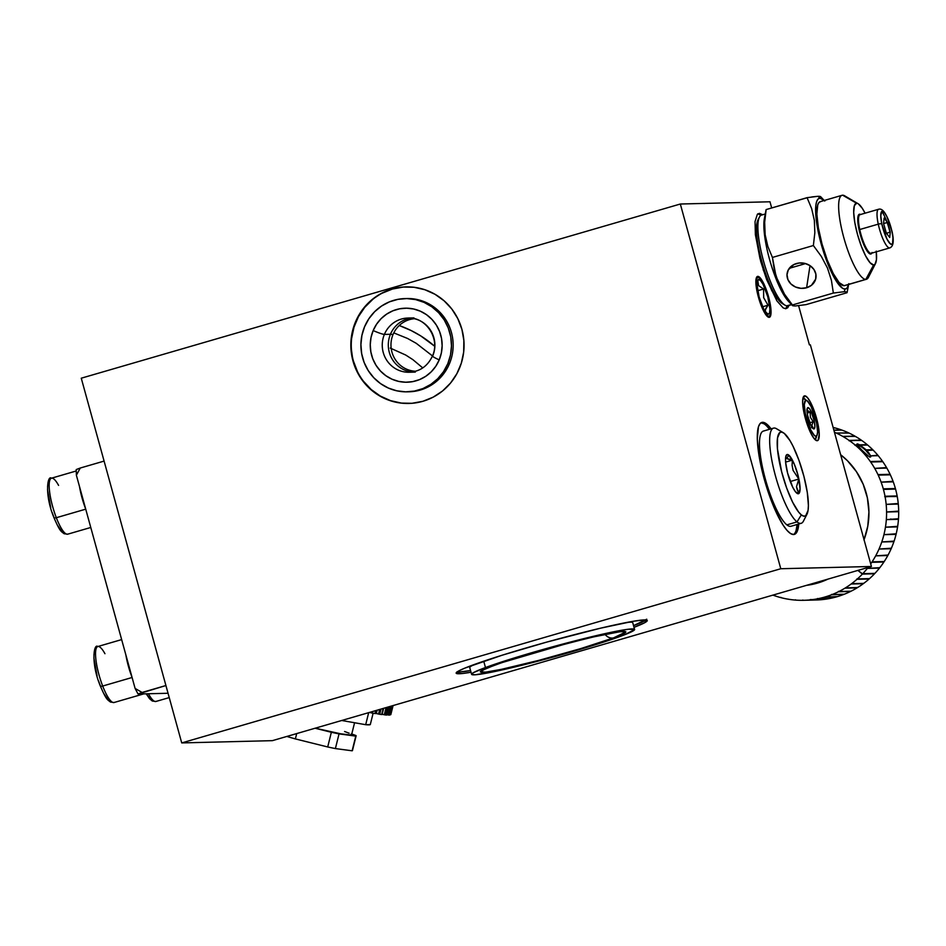 <?xml version="1.0" encoding="UTF-8"?>
<svg xmlns="http://www.w3.org/2000/svg" width="946" height="946" viewBox="0 0 946 946"><rect width="100%" height="100%" fill="white"/><g stroke="black" fill="none" stroke-linecap="round" stroke-linejoin="round"><path stroke-width="1.42" d="M768.554 296.737A21.285 4.931 -106.2 0 1 769.405 317.3A21.285 4.931 -106.2 0 1 758.373 296.985A21.285 4.931 -106.2 0 1 757.521 276.421A21.285 4.931 -106.2 0 1 768.554 296.737L764.557 285.373L761.601 279.756L758.917 276.752L756.93 276.8L755.937 279.898L756.599 289.145L759.567 300.982L763.848 311.435L767.998 316.969L769.985 316.922L770.623 315.728L770.824 308.136L768.554 296.737M456.977 672.015A99.117 5.889 164.6 0 0 458.668 672.062L459.129 673.753A99.117 5.889 -15.4 0 1 456.149 673.15A99.117 5.889 -15.4 0 1 538.995 644.273A99.117 5.889 -15.4 0 1 644.297 619.914A99.117 5.889 -15.4 0 1 647.265 620.505A99.117 5.889 -15.4 0 1 634.033 627.34M351.439 349.748L352.988 361.005A58.297 56.606 88.6 0 1 406 286.886A58.297 56.606 88.6 0 1 461.908 329.338A58.297 56.606 88.6 0 1 408.909 403.457A58.297 56.606 88.6 0 1 352.988 361.005L353.414 361.005A58.297 56.606 -91.4 0 0 409.169 403.457M803.391 398.349A21.285 4.931 73.8 0 0 802.87 398.479A21.285 4.931 -106.2 0 1 803.095 398.396A21.285 4.931 -106.2 0 1 803.391 398.349A21.285 4.931 -106.2 0 1 805.921 400.028A21.285 4.931 73.8 0 0 803.391 398.349L804.762 395.83L803.391 398.349M817.119 440.718A23.319 5.404 -106.2 0 1 816.031 440.375A23.319 5.404 -106.2 0 1 805.756 419.776A23.319 5.404 -106.2 0 1 803.379 396.882A23.319 5.404 -106.2 0 1 804.762 395.83A23.319 5.404 -106.2 0 1 816.516 418.132A23.319 5.404 -106.2 0 1 817.119 440.718L814.825 439.393L817.119 440.718L818.089 440.257L819.26 434.048L816.516 418.132L810.509 402.298L807.364 397.486L804.762 395.83L803.095 397.592L802.622 402.499L805.365 418.416L811.372 434.238L814.518 439.062L817.119 440.718M762.63 422.306L761.045 422.756L762.63 422.306A58.297 13.516 -106.2 0 1 771.085 428.834L765.645 423.311L762.63 422.306L760.206 423.441L758.467 426.705L757.297 438.979L759.295 457.261L761.4 467.809L767.431 489.697L775.081 509.87L783.193 525.255L787.037 530.387L790.525 533.509L793.54 534.525A58.297 13.516 -106.2 0 1 764.628 480.473A58.297 13.516 -106.2 0 1 761.814 422.424A58.297 13.516 -106.2 0 1 762.63 422.306M796.071 530.588L797.123 524.486A58.297 13.516 73.8 0 1 793.517 534.525L795.964 533.378L797.703 530.115L798.755 524.013A58.297 13.516 -106.2 0 1 794.368 534.395A58.297 13.516 -106.2 0 1 793.54 534.525M764.013 423.784L760.998 422.779A58.297 13.516 73.8 0 1 769.453 429.307L767.513 426.918M816.481 436.366A21.285 4.931 -106.2 0 1 814.979 439.263A21.285 4.931 -106.2 0 1 814.743 439.299A21.285 4.931 73.8 0 0 816.481 436.366M357.47 371.648L353.414 361.005A58.297 56.606 -91.4 0 1 406.272 286.886L406.212 286.886M403.339 287.04L392.413 289.05L382.089 293.225M372.748 299.385L364.766 307.308L358.428 316.685L354.005 327.162L351.64 338.325M363.465 381.262L371.175 389.504L380.292 396.043L390.462 400.619L401.305 403.067M633.938 627.375L644.533 622.811L647.135 620.316L644.297 619.914L633.43 621.238L600.414 628.215L546.528 642.157L502.149 655.211L465.101 668.018L458.881 670.844L456.279 673.351L461.896 673.564L471.025 672.239A99.117 5.889 -15.4 0 1 459.129 673.753L458.668 672.062L470.564 670.56A99.117 5.889 164.6 0 1 458.668 672.062L456.788 671.991M633.477 625.696L646.721 619.216M633.572 625.661A99.117 5.889 164.6 0 0 645.976 619.961M871.42 566.477L272.365 740.659L181.727 742.917L780.781 568.735L871.42 566.477L780.781 568.735L181.727 742.917L81.261 378.199L680.328 204.017L780.781 568.735L680.328 204.017L769.985 201.782L771.688 207.966L769.985 201.782L680.328 204.017L81.261 378.199L181.727 742.917L272.365 740.659L871.42 566.477L810.367 344.841L871.42 566.477M352.988 361.005L357.056 371.648L363.051 381.273L370.761 389.516L379.866 396.043L390.048 400.631L400.891 403.079L411.983 403.292L422.909 401.281L433.233 397.119L442.574 390.958L450.556 383.035L456.894 373.658L461.317 363.181L463.682 352.018L463.883 340.595L461.908 329.338L457.852 318.696L451.857 309.07L444.147 300.84L435.03 294.301L424.86 289.724L414.017 287.277L402.913 287.052L391.999 289.062L381.664 293.236L372.334 299.397L364.34 307.32L358.014 316.697L353.579 327.174L351.226 338.337L351.025 349.76L352.988 361.005M798.613 305.712L809.398 344.864L810.367 344.841L809.398 344.864L798.613 305.712M762.701 214.718L759.413 213.347L757.356 214.328L755.038 221.553L755.393 234.785L760.69 261.333L766.627 279.567L776.891 300.863L783.122 307.876L785.688 308.739L787.746 307.757L789.224 304.99M390.284 348.093L405.728 355.046L412.882 359.646L422.756 367.911M785.535 308.739L787.58 305.463M761.116 215.227L757.781 213.82M779.93 301.467L774.608 295.483L771.688 290.457L763.138 269.551M760.04 258.908L756.28 239.125L755.984 227.832L756.942 223.339M868.215 455.948L870.332 457.072L870.651 455.889L870.793 456.776L868.215 455.948M870.639 455.877L877.841 455.251A87.458 84.915 -91.4 0 0 873.146 450.119L865.874 450.509L868.972 454.281M869.232 453.37L866.595 450.284L870.462 455.44M858.968 447.115L861.723 449.989L857.431 445.27L855.491 445.318A87.458 84.915 88.6 0 1 860.612 450.012L861.723 449.989L868.215 455.937L866.087 455.996A87.458 84.915 88.6 0 1 870.332 461.53L882.452 461.222A87.458 84.915 -91.4 0 0 878.207 455.688L870.651 455.877M773.923 595.33L773.532 595.341A87.458 84.915 88.6 0 1 772.917 595.117A87.458 84.915 -91.4 0 0 773.532 595.341L774.065 595.531A87.458 84.915 -91.4 0 0 780.616 597.565L781.16 597.706A87.458 84.915 -91.4 0 0 787.864 599.137L788.42 599.232A87.458 84.915 -91.4 0 0 795.219 600.06L795.787 600.107A87.458 84.915 -91.4 0 0 802.622 600.32L803.189 600.308A87.458 84.915 -91.4 0 0 810.024 599.906A87.458 84.915 88.6 0 1 803.84 600.296L815.972 599.989A87.458 84.915 -91.4 0 0 822.157 599.61A87.458 84.915 88.6 0 1 815.322 600M829.784 598.191L829.488 598.534A87.458 84.915 88.6 0 1 822.713 599.551A87.458 84.915 -91.4 0 0 829.488 598.534L817.912 598.723A87.458 84.915 -91.4 0 0 824.569 597.115L825.113 596.95A87.458 84.915 -91.4 0 0 831.605 594.75L832.137 594.537A87.458 84.915 -91.4 0 0 838.416 591.758L838.925 591.498A87.458 84.915 -91.4 0 0 844.955 588.164L845.44 587.868A87.458 84.915 -91.4 0 0 851.152 584.001L851.613 583.658A87.458 84.915 -91.4 0 0 856.981 579.295L857.407 578.917A87.458 84.915 -91.4 0 0 862.385 574.092L857.892 570.414L862.303 573.678L874.908 573.371A87.458 84.915 -91.4 0 0 879.461 568.108L867.328 568.416A87.458 84.915 88.6 0 1 862.776 573.678A87.458 84.915 -91.4 0 0 867.328 568.416L879.815 567.659A87.458 84.915 -91.4 0 0 883.895 562.019L871.763 562.314A87.458 84.915 88.6 0 1 870.71 563.875A87.458 84.915 -91.4 0 0 871.763 562.314L884.214 561.534A87.458 84.915 -91.4 0 0 887.809 555.539L875.677 555.846A87.458 84.915 88.6 0 1 872.082 561.829L884.214 561.534L872.082 561.829A87.458 84.915 -91.4 0 0 875.677 555.846L888.081 555.03A87.458 84.915 -91.4 0 0 891.156 548.739L879.023 549.035A87.458 84.915 88.6 0 1 875.949 555.337A87.458 84.915 -91.4 0 0 879.023 549.035L891.38 548.207A87.458 84.915 -91.4 0 0 893.911 541.656L881.778 541.963A87.458 84.915 88.6 0 1 879.248 548.503A87.458 84.915 -91.4 0 0 881.778 541.963L894.1 541.112A87.458 84.915 -91.4 0 0 896.063 534.36L883.931 534.667A87.458 84.915 88.6 0 1 881.968 541.408A87.458 84.915 -91.4 0 0 883.931 534.667L896.193 533.792A87.458 84.915 -91.4 0 0 897.577 526.898L885.444 527.194A87.458 84.915 88.6 0 1 884.061 534.1A87.458 84.915 -91.4 0 0 885.444 527.194L897.671 526.319A87.458 84.915 -91.4 0 0 898.464 519.319L886.331 519.626A87.458 84.915 88.6 0 1 885.539 526.626A87.458 84.915 -91.4 0 0 886.331 519.626L898.499 518.739A87.458 84.915 -91.4 0 0 898.7 511.703L886.568 511.999A87.458 84.915 88.6 0 1 886.367 519.047A87.458 84.915 -91.4 0 0 886.568 511.999L898.688 511.112A87.458 84.915 -91.4 0 0 898.298 504.076L886.166 504.384A87.458 84.915 88.6 0 1 886.556 511.419A87.458 84.915 -91.4 0 0 886.166 504.384L898.239 503.497A87.458 84.915 -91.4 0 0 897.246 496.532L884.711 496.603L897.139 495.952A87.458 84.915 -91.4 0 0 895.555 489.094L883.422 489.401A87.458 84.915 88.6 0 1 885.007 496.26L897.139 495.952L885.113 496.827A87.458 84.915 88.6 0 1 886.106 503.804A87.458 84.915 -91.4 0 0 885.113 496.827L885.007 496.26A87.458 84.915 -91.4 0 0 883.422 489.401L895.401 488.538A87.458 84.915 -91.4 0 0 893.249 481.845L881.116 482.141A87.458 84.915 88.6 0 1 883.268 488.834L895.401 488.538L883.268 488.834A87.458 84.915 -91.4 0 0 881.116 482.141L893.048 481.301A87.458 84.915 -91.4 0 0 890.34 474.821L878.207 475.129A87.458 84.915 88.6 0 1 880.915 481.597A87.458 84.915 -91.4 0 0 878.207 475.129L890.091 474.301A87.458 84.915 -91.4 0 0 886.84 468.093L874.707 468.388A87.458 84.915 88.6 0 1 877.959 474.596L890.091 474.301L877.959 474.596A87.458 84.915 -91.4 0 0 874.707 468.388L886.556 467.584A87.458 84.915 -91.4 0 0 882.784 461.695L870.663 462.003A87.458 84.915 88.6 0 1 874.423 467.892A87.458 84.915 -91.4 0 0 870.663 462.003L870.332 461.53A87.458 84.915 -91.4 0 0 866.087 455.996L867.648 455.499L862.125 450.391L861.014 450.414A87.458 84.915 88.6 0 1 865.708 455.546A87.458 84.915 -91.4 0 0 861.014 450.414L860.612 450.012A87.458 84.915 -91.4 0 0 855.491 445.318L857.242 445.306M836.702 596.808A87.458 84.915 88.6 0 1 830.044 598.428A87.458 84.915 -91.4 0 0 836.702 596.808L824.569 597.115A87.458 84.915 88.6 0 1 817.912 598.723L830.044 598.428M843.737 594.443A87.458 84.915 88.6 0 1 837.245 596.654A87.458 84.915 -91.4 0 0 843.737 594.443L831.605 594.75A87.458 84.915 88.6 0 1 825.113 596.95L837.245 596.654M831.7 594.372L832.137 594.537A87.458 84.915 88.6 0 0 838.416 591.758L850.549 591.451A87.458 84.915 88.6 0 1 844.27 594.242A87.458 84.915 -91.4 0 0 850.549 591.451L838.487 591.368M857.253 587.466L857.088 587.868A87.458 84.915 88.6 0 1 851.057 591.203A87.458 84.915 -91.4 0 0 857.088 587.868L844.955 588.164A87.458 84.915 88.6 0 1 838.925 591.498L851.057 591.203M863.414 583.292L863.284 583.706A87.458 84.915 88.6 0 1 857.573 587.561A87.458 84.915 -91.4 0 0 863.284 583.706L851.152 584.001A87.458 84.915 88.6 0 1 845.44 587.868L857.573 587.561M863.745 583.363L851.613 583.658A87.458 84.915 88.6 0 0 856.981 579.295L869.114 578.999A87.458 84.915 88.6 0 1 863.745 583.363A87.458 84.915 -91.4 0 0 869.114 578.999L856.934 578.893M874.577 573.371L874.518 573.784A87.458 84.915 88.6 0 1 869.54 578.621A87.458 84.915 -91.4 0 0 874.518 573.784L862.385 574.092A87.458 84.915 88.6 0 1 857.407 578.917L869.54 578.621M849.165 588.057A83.378 80.954 -91.4 0 0 849.792 587.762L849.165 588.057M810.202 599.587L822.157 599.61L810.58 599.847A87.458 84.915 -91.4 0 0 817.356 598.842L817.51 598.499M827.916 579.129A72.877 70.761 88.6 0 1 806.583 585.326L812.992 584.238L827.927 579.129M890.825 518.928A79.582 77.276 88.6 0 1 890.777 519.52L890.825 518.928M869.386 567.919A79.582 77.276 88.6 0 1 869.232 568.085L870.202 568.061A79.582 77.276 -91.4 0 0 870.367 567.896L868.96 568.369A79.582 77.276 88.6 0 0 869.232 568.085L869.386 567.919M848.03 436.579L847.415 436.307A83.378 80.954 -91.4 0 1 848.03 436.579M839.445 433.173L838.735 432.949A83.378 80.954 -91.4 0 1 839.445 433.173M834.289 427.734A87.458 84.915 -91.4 0 0 833.119 427.438A87.458 84.915 88.6 0 1 834.289 427.734L833.213 427.758M833.852 430.087L841.384 429.898A87.458 84.915 -91.4 0 0 834.833 427.876L833.249 427.911M841.916 430.099L833.911 430.3L841.916 430.099A87.458 84.915 88.6 0 1 848.278 432.7A87.458 84.915 -91.4 0 0 841.916 430.099M855.03 445.365L855.054 444.951A87.458 84.915 -91.4 0 0 849.567 440.741A87.458 84.915 88.6 0 1 855.054 444.951L857.182 444.904L857.253 443.922L859.618 444.833L867.186 444.655A87.458 84.915 -91.4 0 0 861.7 440.434L849.106 440.41A87.458 84.915 -91.4 0 0 843.276 436.697A87.458 84.915 88.6 0 1 849.106 440.41L861.227 440.103A87.458 84.915 -91.4 0 0 855.409 436.402L842.78 436.413A87.458 84.915 -91.4 0 0 836.666 433.244A87.458 84.915 88.6 0 1 842.78 436.413L854.912 436.118A87.458 84.915 -91.4 0 0 848.798 432.949L836.146 433.008A87.458 84.915 -91.4 0 0 834.443 432.251A87.458 84.915 88.6 0 1 836.146 433.008L848.491 433.091M849.106 440.812L861.227 440.103A87.458 84.915 88.6 0 0 855.409 436.402M865.874 450.509C861.948 446.973 859.098 445.069 857.313 444.786C859.098 445.069 861.948 446.973 865.874 450.509L866.193 449.87L872.744 449.717A87.458 84.915 -91.4 0 0 867.624 445.022L860.245 445.199L866.193 449.87L859.642 445.247L867.186 444.655A87.458 84.915 88.6 0 0 861.7 440.434M859.642 445.247L859.618 444.845C857.277 443.603 856.473 443.615 857.182 444.892L856.899 444.242L857.005 445.093M832.137 594.537L844.27 594.242L832.137 594.537M829.488 598.534L817.356 598.842A87.458 84.915 88.6 0 1 810.58 599.847L822.713 599.551M803.84 600.296A87.458 84.915 88.6 0 1 803.189 600.308L804.478 600.272M795.456 599.788L795.787 600.107A87.458 84.915 88.6 0 0 802.622 600.32L802.835 600.024M795.728 600.048L795.219 600.06A87.458 84.915 88.6 0 1 788.42 599.232M788.325 599.125L787.864 599.137A87.458 84.915 88.6 0 1 781.16 597.706M774.065 595.531A87.458 84.915 88.6 0 0 780.616 597.565L780.888 597.352M864.041 539.693A72.877 70.761 88.6 0 0 840.639 454.719L847.462 460.749L856.426 471.664L863.142 484.175L867.364 497.797L868.925 511.987L867.778 526.224L863.946 539.953M867.624 445.022A87.458 84.915 88.6 0 1 872.744 449.717L873.146 450.119A87.458 84.915 88.6 0 1 877.841 455.251L878.207 455.688A87.458 84.915 88.6 0 1 882.452 461.222L882.784 461.695A87.458 84.915 88.6 0 1 886.556 467.584L886.84 468.093A87.458 84.915 88.6 0 1 890.091 474.301L890.34 474.821A87.458 84.915 88.6 0 1 893.048 481.301L893.249 481.845A87.458 84.915 88.6 0 1 895.401 488.538L895.555 489.094A87.458 84.915 88.6 0 1 897.139 495.952L897.246 496.532A87.458 84.915 88.6 0 1 898.239 503.497L898.298 504.076A87.458 84.915 88.6 0 1 898.688 511.112L898.7 511.703A87.458 84.915 88.6 0 1 898.499 518.739L898.464 519.319A87.458 84.915 88.6 0 1 897.671 526.319L897.577 526.898A87.458 84.915 88.6 0 1 896.193 533.792L896.063 534.36A87.458 84.915 88.6 0 1 894.1 541.112L893.911 541.656A87.458 84.915 88.6 0 1 891.38 548.207L891.156 548.739A87.458 84.915 88.6 0 1 888.081 555.03L887.809 555.539A87.458 84.915 88.6 0 1 884.214 561.534L883.895 562.019A87.458 84.915 88.6 0 1 879.815 567.659L879.461 568.108A87.458 84.915 88.6 0 1 874.908 573.371M848.798 432.949A87.458 84.915 88.6 0 1 854.912 436.118L855.089 436.508M834.833 427.876A87.458 84.915 88.6 0 1 841.384 429.898M773.509 428.136L763.351 431.092A49.559 11.482 73.8 0 0 764.096 474.277A49.559 11.482 73.8 0 0 786.859 524.864L797.017 521.908A49.559 11.482 73.8 0 0 803.414 521.175L806.962 514.246A43.729 10.134 -106.2 0 1 801.333 514.884L797.017 521.908L786.859 524.864A49.559 11.482 73.8 0 0 791.022 526.26L801.179 523.304A49.559 11.482 -106.2 0 1 797.017 521.908A49.559 11.482 -106.2 0 1 774.254 471.321A49.559 11.482 -106.2 0 1 773.509 428.136A49.559 11.482 -106.2 0 1 777.671 429.531M783.253 432.677L776.536 428.739A49.559 11.482 73.8 0 0 772.929 465.657A49.559 11.482 73.8 0 0 797.017 521.908L801.333 514.884A43.729 10.134 -106.2 0 1 780.072 465.255A43.729 10.134 -106.2 0 1 783.253 432.677A43.729 10.134 -106.2 0 1 784.258 433.386L789.91 440.493L792.961 446.074L798.921 460.217L803.946 476.477L807.281 492.381L808.404 505.495L808.073 510.367L805.685 515.807L803.722 516.149L801.333 514.884L798.613 512.058L792.63 502.196L786.67 488.053L781.644 471.794L777.446 448.842L777.517 437.903L779.906 432.464L781.869 432.121L784.258 433.386A43.729 10.134 -106.2 0 1 803 472.965A43.729 10.134 -106.2 0 1 806.962 514.246M785.913 456.989L786.268 455.263L785.913 456.989M798.755 492.961L796.497 486.8L798.838 479.031L793.055 470.363L792.098 465.302L792.358 460.146L785.618 462.109L792.358 460.146L786.765 458.455L788.81 455.121A20.41 4.73 -106.2 0 1 798.731 478.274A20.41 4.73 -106.2 0 1 797.242 493.481A20.41 4.73 -106.2 0 1 796.78 493.15A20.41 4.73 -106.2 0 1 788.03 474.679A20.41 4.73 -106.2 0 1 786.173 455.416A20.41 4.73 -106.2 0 1 788.81 455.121L786.765 458.455L786.15 457.758L787.746 459.035L792.358 460.146L792.098 465.302L793.055 470.363L798.838 479.031L790.265 481.526L798.838 479.031L796.497 486.8L797.324 490.194L799.24 493.032L795.929 492.381M788.81 455.121L786.776 454.695L785.665 457.225L785.629 462.334L787.592 473.047L792.713 487.225L795.515 491.837L798.802 493.576L800.08 488.775L797.998 475.223L794.285 464.143L788.81 455.121M704.699 203.496L703.103 203.449A84.537 5.026 164.6 0 0 702.204 203.473L703.103 203.437A84.537 5.026 164.6 0 1 703.859 203.437M493.576 665.594A9.909 8.112 -110.3 0 1 492.7 665.854C478.38 670.809 468.305 677.029 512.46 666.895C557.726 656.335 604.045 641.731 613.505 637.9A9.909 8.112 -110.3 0 1 605.062 634.399A9.909 8.112 69.7 0 0 613.505 637.9L625.897 631.916L620.446 631.632L593.745 636.871L567.529 643.363L501.794 662.661L485.937 668.515L480.296 671.837L485.759 672.133L501.463 669.33L538.676 660.403L580.749 648.601L613.505 637.9C627.825 632.945 637.888 626.725 593.745 636.871C548.479 647.419 502.16 662.034 492.7 665.854A9.909 8.112 69.7 0 0 493.576 665.594A9.909 8.112 69.7 0 0 494.238 665.298M474.868 664.293A84.537 5.026 164.6 0 0 469.748 667.592L471.593 674.332A84.537 5.026 -15.4 0 1 485.475 667.533L483.725 661.195L485.475 667.533A84.537 5.026 -15.4 0 1 576.256 640.537A84.537 5.026 -15.4 0 1 634.6 629.433A84.537 5.026 -15.4 0 1 620.73 636.232A84.537 5.026 -15.4 0 1 529.949 663.229A84.537 5.026 -15.4 0 1 471.593 674.332M634.6 629.433L632.756 622.693A84.537 5.026 164.6 0 0 626.654 622.48M485.475 667.533L522.145 655.554L577.013 640.347L616.284 631.254L628.511 629.208L634.612 629.528L624.868 634.66L604.612 641.778L568.747 652.693L529.192 663.418L495.278 671.423L475.022 674.805L471.593 674.238L473.201 672.772L485.475 667.533M406.946 372.204A27.115 26.322 88.6 0 1 384.383 334.411L390.438 334.257L384.383 334.411A27.115 26.322 88.6 0 1 407.892 318.045C425.937 316.674 440.517 338.751 432.452 356.003C427.698 366.137 419.965 371.553 409.24 372.251A27.115 26.322 88.6 0 1 384.383 334.411A9.909 0.993 -157.3 0 1 373.173 330.544A37.024 35.948 -91.4 0 0 391.999 379.204A37.024 35.948 -91.4 0 0 439.228 359.87L441.356 352.964L442.137 345.751L441.546 338.514L439.583 331.549L436.354 325.093L431.955 319.417L426.563 314.734L420.391 311.21L413.674 309.011L406.674 308.195L399.65 308.798L392.886 310.796L386.618 314.131L381.12 318.648L376.579 324.194L373.173 330.544L371.033 337.45L370.253 344.663L370.856 351.9L372.807 358.865L376.047 365.322L380.446 370.998L385.838 375.68L391.999 379.204L398.715 381.404L405.728 382.219L412.74 381.616L419.516 379.618L425.771 376.283L431.281 371.766L435.822 366.22L439.228 359.87A9.909 0.993 -157.3 0 1 432.44 356.015A9.909 0.993 22.7 0 0 439.228 359.87A37.024 35.948 -91.4 0 0 420.391 311.21A37.024 35.948 -91.4 0 0 373.173 330.544A9.909 0.993 22.7 0 0 384.383 334.411A27.115 26.322 88.6 0 1 410.186 318.093M407.359 391.833L409.039 391.798A46.638 45.29 -91.4 0 0 449.48 363.642A46.638 45.29 -91.4 0 0 406.709 298.534L405.03 298.581A46.638 45.29 88.6 0 1 447.801 363.69L449.48 363.642L447.801 363.69A46.638 45.29 88.6 0 1 407.359 391.833A46.638 45.29 88.6 0 1 364.588 326.725A46.638 45.29 88.6 0 1 405.03 298.581M414.336 318.719A26.322 25.554 -91.4 0 0 393.039 334.517L390.438 334.257A27.115 26.322 -91.4 0 0 412.243 371.991A27.115 26.322 88.6 0 1 390.438 334.257L393.039 334.517A26.322 25.554 -91.4 0 0 415.649 371.246M390.438 334.257A27.115 26.322 88.6 0 1 410.907 318.152A27.115 26.322 -91.4 0 0 390.438 334.257M413.946 317.891L407.892 318.045A27.115 26.322 88.6 0 1 432.748 355.885A9.909 0.993 -157.3 0 0 432.44 356.015M447.801 363.69L443.52 371.683L437.797 378.672L430.856 384.36L422.968 388.558L414.443 391.076L405.598 391.845L396.776 390.816L388.309 388.026L380.54 383.603L373.753 377.702L368.207 370.548L364.127 362.424L361.668 353.638L360.911 344.521L361.904 335.44L364.588 326.725L368.881 318.731L374.604 311.742L381.534 306.055L389.421 301.857L397.947 299.338L406.792 298.569L415.625 299.598L424.08 302.389L431.849 306.811L438.637 312.712L444.182 319.866L448.262 327.99L450.734 336.776L451.479 345.893L450.497 354.975L447.801 363.69M80.268 468.022L76.378 475.211L76.224 469.571L80.268 468.022L76.224 469.571L76.378 475.211L80.268 468.022L104.095 461.092L80.268 468.022M142.089 692.46L138.045 694.009L135.101 688.428L142.089 692.46L135.101 688.428L76.378 475.211L135.101 688.428L138.045 694.009L165.917 685.531L142.089 692.46M168.045 693.264L138.045 694.009L168.045 693.264M148.475 693.749A29.149 6.752 73.8 0 0 155.913 701.471L169.239 697.592M156.362 701.258A29.149 6.752 -106.2 0 1 149.409 695.428M146.394 693.796L149.279 697.876L152.152 699.508M114.537 702.299A29.149 6.752 -106.2 0 1 102.688 686.039L132.085 677.49L102.688 686.039A29.149 6.752 73.8 0 0 114.076 702.511L143.485 693.962A29.149 6.752 -106.2 0 1 142.326 693.903M114.076 702.511L110.493 702.074C107.229 699.425 106.449 700.146 100.3 685.933C90.686 662.945 93.843 643.103 97.805 646.532A29.149 6.752 73.8 0 0 102.688 686.039A2.921 0.981 158.9 0 1 100.3 685.945A2.921 0.981 158.9 0 1 100.3 685.673A2.921 0.981 -21.1 0 0 100.3 685.945A2.921 0.981 -21.1 0 0 102.688 686.039A29.149 6.752 -106.2 0 1 97.343 646.745A29.149 6.752 -106.2 0 1 104.947 653.71M103.918 693.702L107.442 698.917L110.315 700.548M95.061 650.706L93.914 654.75M93.879 658.002L97.107 676.071M98.609 680.978L100.3 685.673M132.062 677.371A29.149 6.752 -106.2 0 1 125.865 654.892M68.171 533.97A29.149 6.752 -106.2 0 1 56.322 517.71L85.719 509.161L56.322 517.71A29.149 6.752 73.8 0 0 67.71 534.183L90.769 527.478M67.71 534.183L64.127 533.745C60.863 531.096 60.083 531.806 53.934 517.604C44.32 494.616 47.477 474.762 51.439 478.203A29.149 6.752 73.8 0 0 56.322 517.71A2.921 0.981 158.9 0 1 53.934 517.616A2.921 0.981 158.9 0 1 53.934 517.344A2.921 0.981 -21.1 0 0 53.934 517.616A2.921 0.981 -21.1 0 0 56.322 517.71A29.149 6.752 -106.2 0 1 50.978 478.416A29.149 6.752 -106.2 0 1 58.581 485.381M57.552 525.373L61.076 530.588L63.95 532.22M48.695 482.377L47.548 486.421M47.513 489.673L50.741 507.742M52.243 512.649L53.934 517.344M79.499 486.563A29.149 6.752 73.8 0 0 85.696 509.043A29.149 6.752 -106.2 0 1 79.499 486.563M757.084 276.658L758.053 277.225A20.41 4.73 -106.2 0 1 759.011 277.521A20.41 4.73 -106.2 0 1 767.998 295.542A20.41 4.73 -106.2 0 1 770.079 315.574A20.41 4.73 -106.2 0 1 768.873 316.496L768.483 317.217L768.873 316.496L766.591 315.053L763.836 310.832L758.586 296.985L756.185 283.055L756.599 278.763L758.053 277.225L760.336 278.668L763.091 282.889L768.341 296.737L770.742 310.666L770.328 314.959L768.873 316.496A20.41 4.73 -106.2 0 1 758.586 296.985A20.41 4.73 -106.2 0 1 758.053 277.225L757.084 276.658M757.841 280.997L757.155 281.813L757.841 280.997L758.597 285.633L763.552 289.015L763.682 297.718L768.01 305.215L765.279 309.933L765.551 311.861L768.247 314.249A18.069 4.186 -106.2 0 1 767.407 313.989A18.069 4.186 -106.2 0 1 759.437 298.025A18.069 4.186 -106.2 0 1 757.604 280.288A18.069 4.186 -106.2 0 1 758.668 279.472L757.841 280.997L758.668 279.472A18.069 4.186 -106.2 0 1 767.785 296.748A18.069 4.186 -106.2 0 1 768.247 314.249L766.544 313.303L765.279 310.95L765.586 308.822L768.01 305.215L762.606 306.788L768.01 305.215L763.682 297.718L763.552 289.015L757.711 290.718L763.552 289.015L758.597 285.633L757.841 280.997M758.668 279.472L757.379 280.832L757.013 284.64L759.141 296.973L763.789 309.236L766.236 312.972L768.247 314.249L769.536 312.89L769.902 309.082L767.785 296.748L763.126 284.486L760.69 280.749L758.668 279.472M811.774 196.934L818.053 196.295L819.934 198.175L817.971 199.098L816.564 201.746L815.771 205.992L816.102 218.609L818.929 235.034L826.804 261.273L836.583 281.565L842.531 288.258L844.967 289.074A47.229 10.95 -106.2 0 0 848.633 284.462L846.93 288.14L844.967 289.074L844.329 291.687L846.67 291.924L847.037 292.716L806.087 304.624L795.113 305.996L806.087 304.624L847.037 292.716L846.67 291.924L844.329 291.687L833.355 293.059L844.329 291.687L844.967 289.074A47.229 10.95 -106.2 0 1 821.163 243.902A47.229 10.95 -106.2 0 1 819.934 198.175L818.053 196.295L807.08 197.667L811.656 208.617L814.352 220.359L814.837 232.799L813.371 245.534L821.329 256.39L827.478 268.049L831.428 280.406L833.355 293.059L792.405 304.967L792.76 305.759L795.113 305.996L792.37 305.416L784.447 294.1L776.039 276.315L772.421 257.442L767.856 246.492L765.148 234.762L764.664 222.31L766.094 210.024M765.219 215.759L765.219 215.759A47.229 10.95 -106.2 0 0 770.529 262.811A47.229 10.95 -106.2 0 0 791.282 303.583L791.282 303.583M766.071 209.74L764.368 218.621A47.229 10.95 73.8 0 0 770.21 261.723A47.229 10.95 73.8 0 0 788.385 301.23L792.464 305.558M806.619 287.75L810.013 265.625L806.619 287.75A14.58 12.688 8.7 0 1 787.119 273.429A14.58 12.688 8.7 0 1 796.437 263.544A14.58 12.688 8.7 0 1 815.937 277.852A14.58 12.688 8.7 0 1 806.619 287.75L801.014 288.341L795.503 287.005L790.891 283.93L787.912 279.602L787.001 274.671L788.302 269.882L793.883 264.549L799.193 263L804.857 263.378L810.024 265.625L813.891 269.397L815.878 274.127L815.677 279.082L811.443 285.314L806.619 287.75M842.035 195.302L820.241 201.64A43.729 10.134 73.8 0 0 822.358 245.168A43.729 10.134 73.8 0 0 844.045 285.704L865.827 279.377A43.729 10.134 -106.2 0 1 844.139 238.841A43.729 10.134 -106.2 0 1 842.035 195.302A43.729 10.134 -106.2 0 1 842.65 195.207A43.729 10.134 73.8 0 0 843.785 237.552A43.729 10.134 73.8 0 0 865.827 279.377L873.631 264.986A32.069 7.426 -106.2 0 1 857.466 234.312A32.069 7.426 -106.2 0 1 856.627 203.26L842.65 195.207L858.294 203.816L862.326 208.357L865.07 213.193A32.069 7.426 -106.2 0 0 858.14 203.721A32.069 7.426 -106.2 0 0 856.627 203.26L854.344 205.684L853.694 212.436L854.794 222.487L857.466 234.312L861.298 246.114L865.72 256.082L870.048 262.704L873.631 264.986L865.827 279.377A43.729 10.134 73.8 0 0 868.416 277.391L875.523 263.532A32.069 7.426 -106.2 0 1 873.631 264.986L874.967 264.348L876.457 259.677L876.233 251.104M871.834 253.126A20.694 4.801 -106.2 0 1 870.911 254.001A20.694 4.801 -106.2 0 1 870.616 254.048A20.694 4.801 -106.2 0 1 860.352 234.856A20.694 4.801 -106.2 0 1 859.346 214.245A20.694 4.801 -106.2 0 1 859.642 214.21L859.642 214.21A20.694 4.801 -106.2 0 1 860.6 214.494M765.267 213.985L761.542 215.061A47.229 10.95 73.8 0 0 763.824 262.077A47.229 10.95 73.8 0 0 787.249 305.854L791.566 304.6L787.249 305.854A47.229 10.95 -106.2 0 1 785.026 305.18A47.229 10.95 -106.2 0 1 764.214 263.461A47.229 10.95 -106.2 0 1 759.413 217.095A47.229 10.95 -106.2 0 1 762.204 214.955M759.413 217.095L757.994 219.862A44.888 10.406 73.8 0 0 762.559 263.946A44.888 10.406 73.8 0 0 782.342 303.595L785.026 305.18M788.526 305.487A47.229 10.95 -106.2 0 1 787.249 305.854A47.229 10.95 73.8 0 0 787.912 305.759L791.636 304.671M860.718 214.565L858.779 214.612L857.75 220.122L860.174 234.241L864.065 245.298L866.938 250.749L870.616 254.048L872.094 252.476M858.14 203.721L844.695 195.834A43.729 10.134 73.8 0 0 842.65 195.207A43.729 10.134 -106.2 0 1 846.954 197.69M876.303 251.825A32.069 7.426 -106.2 0 1 875.523 263.532M820.868 201.545L819.047 202.397L817.746 204.844L816.859 214.056L818.361 227.761L821.991 243.891L827.23 259.973L833.26 273.56L839.161 282.606L844.045 285.704A43.729 10.134 73.8 0 0 844.66 285.609L866.441 279.283A43.729 10.134 -106.2 0 1 865.827 279.377L844.707 285.597M819.934 198.175L824.214 200.481A47.229 10.95 -106.2 0 0 819.934 198.175M833.355 293.059L831.428 280.406L827.478 268.049L821.329 256.39L813.371 245.534L772.421 257.442L774.348 270.083L778.298 282.452L784.447 294.1L792.405 304.967L833.355 293.059M813.371 245.534L814.837 232.799L814.352 220.359L811.656 208.617L807.08 197.667L766.13 209.574L764.664 222.31L765.148 234.762L767.856 246.492L772.421 257.442L813.371 245.534M818.053 196.295L819.508 196.33L818.053 196.295M820.395 196.531L819.508 196.33M766.13 209.574L807.943 197.525M892.066 231.983A2.921 0.84 167.9 0 0 892.113 231.77A2.921 0.84 167.9 0 0 891.983 231.581A17.194 3.985 -106.2 0 1 890.375 243.902A17.194 3.985 -106.2 0 1 881.838 223.989A2.921 0.84 167.9 0 0 878.266 224.143L859.748 229.523A20.114 4.659 73.8 0 0 871.29 253.28L889.808 247.899A20.114 4.659 -106.2 0 1 878.266 224.143A20.114 4.659 73.8 0 0 889.512 247.935M883.552 223.445L884.108 218.088L887.478 222.44L883.588 223.563L887.478 222.44L890.281 232.137L886.437 233.26L890.281 232.137L889.713 237.493L886.355 233.142L883.552 223.445L886.355 233.142L889.713 237.493L890.281 232.137L887.478 222.44L884.108 218.088L883.552 223.445M891.983 231.581L892.929 237.458L892.61 243.299L892.054 244.127L890.375 243.902L886.981 239.078L881.838 223.989L880.773 215.688L881.778 211.455L884.51 212.732L886.851 216.504L891.983 231.581A2.921 0.84 -12.1 0 1 892.113 231.77C887.644 215.274 883.126 207.777 878.574 209.267L860.056 214.647A20.114 4.659 73.8 0 0 859.748 229.523L878.266 224.143A2.921 0.84 -12.1 0 1 881.838 223.989A17.194 3.985 -106.2 0 1 883.446 211.679A17.194 3.985 -106.2 0 1 891.983 231.581M889.95 232.231A20.114 4.659 73.8 0 0 881.767 211.466M878.869 209.22A20.114 4.659 73.8 0 0 878.266 224.143A20.114 4.659 -106.2 0 1 878.574 209.267M860.304 231.959L859.63 232.148L860.304 231.959M810.746 429.969L809.764 430.903L810.746 429.969A18.66 4.328 -106.2 0 1 804.608 409.393A18.66 4.328 -106.2 0 1 806.867 400.584A18.66 4.328 -106.2 0 1 811.148 406.567A18.66 4.328 -106.2 0 1 816.989 435.385A18.66 4.328 -106.2 0 1 810.746 429.969L814.471 435.562L815.511 436.177L817.013 435.337L817.604 431.884L816.587 423.099L811.148 406.567L807.411 400.974L805.519 400.442L804.289 404.651L805.294 413.449L810.746 429.969M806.82 410.02L810.143 412.208L811.065 411.321A11.08 2.566 -106.2 0 1 814.707 423.548A11.08 2.566 -106.2 0 1 813.359 428.775A11.08 2.566 -106.2 0 1 810.817 425.215A11.08 2.566 -106.2 0 1 807.352 408.116A11.08 2.566 -106.2 0 1 811.065 411.321L810.143 412.208L806.962 410.505M810.143 412.208L807.186 413.059L810.143 412.208L810.403 417.328L813.205 421.75L809.752 422.756L813.205 421.75L811.881 425.286L813.099 428.089L811.42 427.58L813.099 428.089L811.881 425.286L813.205 421.75L810.403 417.328L810.143 412.208M811.065 411.321L814.293 421.136L814.896 426.362L814.163 428.857L812.342 427.781L810.817 425.215L807.588 415.412L806.985 410.186L807.718 407.691L809.54 408.755L811.065 411.321M399.247 325.53A112.811 109.535 88.6 0 1 434.592 346.189L420.663 335.854L411.214 330.58L399.247 325.53M432.476 355.933L416.264 343.327L407.537 338.455L393.784 332.886M385.873 711.569L386.914 707.348L385.873 711.569L385.14 711.368L385.873 711.569M375.219 713.532L374.829 713.532A69.969 4.564 -166 0 1 372.381 713.118L372.795 711.451L372.381 713.118A69.969 4.564 14 0 0 374.829 713.532L375.964 710.529L375.231 713.556M375.219 713.296L379.713 714.289A69.969 4.564 14 0 0 381.652 714.549A69.969 4.564 -166 0 1 379.713 714.289L381.013 709.062L379.713 714.289L378.542 714.053L379.689 709.453L378.542 714.053L376.331 713.532L377.158 710.186L376.331 713.532L375.278 713.308M381.652 714.549L383.177 708.436L381.652 714.549M383.674 708.294L382.184 714.289L383.674 708.294M386.086 707.596L384.301 714.762L381.605 714.171M387.245 707.253L385.329 714.951A69.969 4.564 14 0 0 386.689 715.058L388.735 706.816M389.764 714.975L389.787 715.034A69.969 4.564 -166 0 1 389.043 715.093L388.191 714.963L390.331 706.355L388.191 714.963L386.784 714.668L389.043 715.093L391.277 706.083L389.043 715.093A69.969 4.564 14 0 0 389.787 715.034L392.093 705.846M390.864 714.478A69.969 4.564 -166 0 1 390.745 714.703L390.107 714.632L392.306 705.787L389.918 714.597L390.745 714.703L393.016 705.574L390.745 714.703A69.969 4.564 14 0 0 390.852 714.537L393.087 705.55M372.381 713.118L369.448 712.433L372.381 713.118M386.595 714.94L386.689 715.058A69.969 4.564 -166 0 1 385.329 714.951L382.184 714.289M371.329 711.877L371.092 712.835L371.329 711.877M315.243 728.195A36.728 2.4 14 0 0 351.581 734.758L351.037 734.143M342.452 720.615L365.688 724.695L368.68 712.645L365.688 724.695A52.468 3.417 14 0 0 370.3 724.553L373.114 713.249L370.3 724.553L365.688 724.695L342.452 720.615A52.468 3.417 14 0 1 341.778 720.474L342.452 720.615M356.11 735.882L352.456 750.556A41.399 2.696 14 0 1 352.125 750.793L355.779 736.118A41.399 2.696 -166 0 0 355.956 735.55L351.77 733.99L355.956 735.55A41.399 2.696 -166 0 1 356.11 735.882A41.399 2.696 -166 0 1 355.779 736.118L339.046 733.883L335.392 748.57L352.125 750.793L355.779 736.118L339.046 733.883A41.399 2.696 -166 0 1 331.348 732.275L327.706 746.962A41.399 2.696 14 0 0 335.392 748.57L339.046 733.883A41.399 2.696 -166 0 1 331.348 732.275L327.706 746.962L295.377 738.921L296.701 733.576L295.377 738.921A41.399 2.696 14 0 1 287.868 736.745L288.022 736.106L286.969 736.414L287.868 736.745A41.399 2.696 14 0 0 295.377 738.921L327.706 746.962A41.399 2.696 14 0 0 335.392 748.57L352.125 750.793A41.399 2.696 14 0 0 352.302 750.225M331.348 732.275L315.089 728.231L331.348 732.275M315.219 728.183L340.631 733.789L350.753 735.042L351.581 734.77L354.573 722.744M349.145 733.209L344.581 731.506M870.332 457.072L869.492 457.036M484.115 669.567L493.505 665.617C507.872 660.391 527.667 654.289 552.878 647.312L585.255 638.905C612.334 632.33 621.9 631.467 621.427 631.739L620.576 631.621M409.24 372.251L415.294 372.097M155.913 701.471L152.318 701.033L149.527 698.692L146.216 693.808M97.805 646.532L121.656 639.591M51.439 478.203L76.259 470.978M769.169 317.336L770.056 315.609M757.297 276.516L758.999 277.509M820.702 196.733L824.782 201.06M847.096 292.551L848.798 283.67M889.808 247.899C893.379 246.504 894.147 241.124 892.113 231.758M865.283 246.22L864.585 246.421M805.602 263.579L789.307 268.309M858.767 223.824L858.069 224.036M815.003 439.251L816.989 435.385M803.166 398.408L806.843 400.572M381.888 714.549L383.426 708.365M385.329 714.431L387.103 707.289"/></g></svg>
